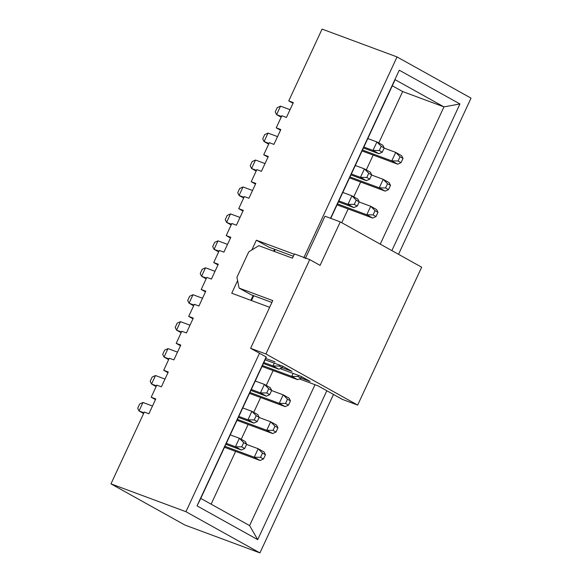 <?xml version="1.0" encoding="UTF-8"?>
<svg xmlns="http://www.w3.org/2000/svg" width="582" height="582" viewBox="0 0 582 582"><rect width="100%" height="100%" fill="white"/><g stroke="black" fill="none" stroke-linecap="round" stroke-linejoin="round"><path stroke-width="0.87" d="M322.064 29.1L397.04 56.934L471.034 98.132L398.532 254.319L471.034 98.132L397.04 56.934L322.064 29.1L288.737 100.897L322.064 29.1M392.304 85.787L402.649 91.549L443.964 106.884L395.127 79.698L443.964 106.884L459.94 103.967L399.267 70.189L330.532 218.272L399.267 70.189L459.94 103.967L443.964 106.884L380.25 244.142L443.964 106.884L402.649 91.549L392.304 85.787M293.015 103.283L288.737 100.897L293.015 103.283M293.328 102.607L288.737 100.897L293.328 102.607L286.431 117.455L293.328 102.607M248.921 198.266L244.331 196.563L238.715 208.654L243.305 210.357L236.416 225.205L231.825 223.503L226.216 235.594L230.807 237.296L223.91 252.144L219.319 250.442L213.71 262.533L218.301 264.235L211.404 279.084L206.814 277.381L201.205 289.472L205.795 291.175L198.906 306.023L194.315 304.313L188.699 316.404L193.289 318.114L186.4 332.962L181.81 331.253L176.193 343.344L180.784 345.046L173.894 359.894L169.304 358.192L163.695 370.283L168.285 371.985L161.389 386.834L156.798 385.131L151.189 397.222L155.78 398.925L148.883 413.773L144.292 412.071L110.966 483.868L185.942 511.702L259.492 353.259L185.942 511.702L110.966 483.868L144.292 412.071L148.883 413.773L155.78 398.925L151.189 397.222L156.798 385.131L161.389 386.834L168.285 371.985L163.695 370.283L169.304 358.192L173.894 359.894L180.784 345.046L176.193 343.344L181.81 331.253L186.4 332.962L193.289 318.114L188.699 316.404L194.315 304.313L198.906 306.023L205.795 291.175L201.205 289.472L206.814 277.381L211.404 279.084L218.301 264.235L213.71 262.533L219.319 250.442L223.91 252.144L230.807 237.296L226.216 235.594L231.825 223.503L236.416 225.205L243.305 210.357L238.715 208.654L244.331 196.563L248.921 198.266L255.811 183.417L248.921 198.266M269.655 307.296L231.752 293.226L237.594 280.64L231.752 293.226L269.655 307.296M251.824 249.969L256.364 240.199L294.266 254.269L256.364 240.199L251.824 249.969M303.797 257.804L397.04 56.934L303.797 257.804M286.431 117.455L281.841 115.745L276.232 127.836L280.822 129.546L273.933 144.394L269.342 142.685L263.726 154.776L268.317 156.478L261.427 171.326L256.837 169.624L251.22 181.715L255.811 183.417L251.22 181.715L256.837 169.624L261.427 171.326L268.317 156.478L263.726 154.776L269.342 142.685L273.933 144.394L280.822 129.546L276.232 127.836L281.841 115.745L286.431 117.455M333.486 394.451L259.936 552.9L184.96 525.066L110.966 483.868L184.96 525.066L259.936 552.9L185.942 511.702L259.936 552.9L333.486 394.451L326.829 390.748L257.71 539.645L326.829 390.748L342.362 399.398L333.486 394.451M268.004 157.155L263.726 154.776L268.004 157.155M255.498 184.094L251.22 181.715L255.498 184.094M242.992 211.033L238.715 208.654L242.992 211.033M230.487 237.973L226.216 235.594L230.487 237.973M217.988 264.912L213.71 262.533L217.988 264.912M205.482 291.851L201.205 289.472L205.482 291.851M192.977 318.791L188.699 316.404L192.977 318.791M180.471 345.723L176.193 343.344L180.471 345.723M167.965 372.662L163.695 370.283L167.965 372.662M155.467 399.601L151.189 397.222L155.467 399.601M211.12 504.165L235.615 451.399L211.12 504.165M241.232 439.294L248.121 424.46L241.232 439.294M253.737 412.354L260.627 397.521L253.737 412.354M266.243 385.415L273.125 370.581L266.243 385.415M341.765 222.717L348.152 208.953L341.765 222.717M353.769 196.847L360.658 182.013L353.769 196.847M366.274 169.908L373.164 155.074L366.274 169.908M378.78 142.976L402.649 91.549L378.78 142.976M268.942 247.197L256.364 240.199L268.942 247.197L293.343 256.255L268.942 247.197M280.509 130.222L276.232 127.836L280.509 130.222M330.765 218.359L395.127 79.698L330.765 218.359M249.605 525.597L257.71 539.645L249.605 525.597L200.768 498.403L197.036 505.867L257.71 539.645L197.036 505.867L266.367 357.086L200.768 498.403L249.605 525.597L315 384.709L249.605 525.597M391.875 250.616L459.94 103.967L391.875 250.616M266.149 356.962L197.036 505.867L266.149 356.962L250.616 348.312L272.769 300.588L250.616 348.312L266.149 356.962M305.281 258.626L324.974 216.206L305.281 258.626M292.455 258.168L294.427 253.919L292.455 258.168L258.794 245.669L248.74 251.882L236.925 277.33L239.1 288.09L272.769 300.588L239.1 288.09L250.944 294.681L271.896 302.458L250.944 294.681L239.1 288.09L236.925 277.33L248.74 251.882L258.794 245.669L292.455 258.168M320.085 265.37L340.274 221.888L324.974 216.206L340.274 221.888L421.666 267.203L340.274 221.888L320.085 265.37L309.726 259.601L294.427 253.919L309.726 259.601L320.085 265.37M299.381 378.911L317.947 385.801L326.829 390.748L317.947 385.801L299.381 378.911M342.362 399.398L357.668 405.072L265.916 353.994L250.616 348.312L265.916 353.994L309.726 259.601L265.916 353.994L357.668 405.072L421.666 267.203L357.668 405.072L342.362 399.398M275.031 361.909L265.734 358.454L275.031 361.909M265.094 359.836L282.801 366.231L292.048 371.381L282.175 367.715L292.048 371.381L282.801 366.231L265.094 359.836M280.189 368.624L300.93 376.328L310.177 381.472L301.069 378.009L310.177 381.472L300.93 376.328L280.189 368.624M367.809 138.552L376.925 141.943L382.847 145.238L376.925 141.943L367.809 138.552M378.911 153.721L363.437 147.974L378.911 153.721L372.989 150.425L363.866 147.042L372.989 150.425L376.925 141.943L381.246 146.308L384.207 147.952L382.847 145.238L384.207 147.952L382.243 152.2L378.911 153.721L382.243 152.2L379.282 150.549L372.989 150.425L378.911 153.721M384.142 148.104L395.724 152.404L401.645 155.7L395.724 152.404L384.142 148.104M397.702 164.182L362.055 150.949L397.702 164.182L391.788 160.887L362.491 150.018L391.788 160.887L395.724 152.404L400.045 156.769L403.006 158.42L401.645 155.7L403.006 158.42L401.034 162.662L397.702 164.182L401.034 162.662L398.073 161.01L391.788 160.887L397.702 164.182M385.197 191.122L349.549 177.888L385.197 191.122L379.282 187.826L349.986 176.95L379.282 187.826L383.218 179.343L371.636 175.044L383.218 179.343L389.14 182.639L390.5 185.36L388.529 189.601L385.197 191.122L388.529 189.601L385.568 187.95L379.282 187.826L385.197 191.122M366.405 180.66L350.931 174.913L366.405 180.66L360.484 177.365L351.368 173.982L360.484 177.365L364.427 168.882L355.304 165.492L364.427 168.882L370.341 172.177L371.702 174.891L369.737 179.132L366.405 180.66L369.737 179.132L366.776 177.488L360.484 177.365L366.405 180.66M353.9 207.599L338.426 201.852L353.9 207.599L347.985 204.304L338.862 200.914L347.985 204.304L351.921 195.821L342.798 192.431L351.921 195.821L357.843 199.117L359.203 201.83L357.232 206.072L353.9 207.599L357.232 206.072L354.271 204.428L347.985 204.304L353.9 207.599M359.13 201.983L370.712 206.283L376.634 209.578L370.712 206.283L359.13 201.983M372.698 218.061L337.043 204.828L372.698 218.061L366.776 214.765L337.48 203.889L366.776 214.765L370.712 206.283L375.034 210.648L377.994 212.292L376.634 209.578L377.994 212.292L376.023 216.54L372.698 218.061L376.023 216.54L373.062 214.889L366.776 214.765L372.698 218.061M235.441 446.75L239.384 438.261L230.261 434.878L239.384 438.261L245.298 441.556L239.384 438.261L235.441 446.75L226.318 443.36L235.441 446.75L241.734 446.874L243.698 442.626L239.384 438.261L243.698 442.626L246.659 444.277L245.298 441.556L246.659 444.277L244.695 448.518L241.363 450.046L225.889 444.299L241.363 450.046L235.441 446.75L241.363 450.046L244.695 448.518L241.734 446.874L235.441 446.75M254.239 457.212L258.175 448.729L246.593 444.43L258.175 448.729L264.097 452.025L258.175 448.729L254.239 457.212L224.943 446.336L254.239 457.212L260.525 457.336L262.497 453.094L258.175 448.729L262.497 453.094L265.457 454.738L264.097 452.025L265.457 454.738L263.486 458.98L260.154 460.508L224.507 447.274L260.154 460.508L254.239 457.212L260.154 460.508L263.486 458.98L260.525 457.336L254.239 457.212M266.738 430.273L270.681 421.79L259.092 417.49L270.681 421.79L276.596 425.086L270.681 421.79L266.738 430.273L237.441 419.396L266.738 430.273L273.031 430.396L275.002 426.155L270.681 421.79L275.002 426.155L277.956 427.799L276.596 425.086L277.956 427.799L275.992 432.048L272.66 433.568L237.012 420.335L272.66 433.568L266.738 430.273L272.66 433.568L275.992 432.048L273.031 430.396L266.738 430.273M238.387 417.359L253.868 423.107L247.947 419.811L238.824 416.421L247.947 419.811L251.882 411.329L242.767 407.938L251.882 411.329L257.804 414.624L251.882 411.329L247.947 419.811L253.868 423.107L238.387 417.359M249.947 392.457L279.244 403.333L283.187 394.851L271.598 390.551L283.187 394.851L289.101 398.146L283.187 394.851L279.244 403.333L249.947 392.457M285.165 406.629L249.511 393.396L285.165 406.629L279.244 403.333L285.536 403.457L287.501 399.216L283.187 394.851L287.501 399.216L290.462 400.867L289.101 398.146L290.462 400.867L288.497 405.108L285.165 406.629L288.497 405.108L285.536 403.457L279.244 403.333L285.165 406.629M250.893 390.42L266.367 396.167L260.452 392.872L251.329 389.489L260.452 392.872L264.388 384.389L255.265 380.999L264.388 384.389L270.31 387.685L264.388 384.389L260.452 392.872L266.367 396.167L250.893 390.42M262.016 366.456L297.671 379.69L291.749 376.394L262.453 365.518L291.749 376.394L293.124 373.433L291.749 376.394L297.671 379.69L262.016 366.456M263.399 363.481L278.873 369.228L272.958 365.933L263.835 362.55L272.958 365.933L274.253 363.146L272.958 365.933L278.873 369.228L263.399 363.481M275.184 249.518L274.297 251.424L275.184 249.518M253.737 295.721L251.489 300.552L253.737 295.721M239.078 195.457L243.662 198.004L239.078 195.457L243.996 197.283L239.078 195.457L237.718 192.737L239.078 195.457L243.014 186.968L252.523 190.503L243.014 186.968L239.078 195.457M230.516 213.907L240.024 217.435L230.516 213.907L226.573 222.389L231.49 224.215L226.573 222.389L231.156 224.943L226.573 222.389L230.516 213.907L227.184 215.435L230.516 213.907M218.01 240.846L227.518 244.375L218.01 240.846L214.074 249.329L218.992 251.155L214.074 249.329L218.65 251.882L214.074 249.329L218.01 240.846L214.678 242.374L218.01 240.846M205.504 267.785L215.013 271.314L205.504 267.785L201.568 276.268L206.486 278.094L201.568 276.268L206.144 278.822L201.568 276.268L205.504 267.785L202.172 269.313L205.504 267.785M192.998 294.725L202.507 298.253L192.998 294.725L189.063 303.207L193.981 305.033L189.063 303.207L193.646 305.761L189.063 303.207L192.998 294.725L189.667 296.245L192.998 294.725M180.493 321.664L190.001 325.192L180.493 321.664L176.557 330.147L181.475 331.973L176.557 330.147L181.14 332.7L176.557 330.147L180.493 321.664L177.168 323.185L180.493 321.664M167.994 348.603L177.503 352.132L167.994 348.603L164.051 357.086L168.969 358.912L164.051 357.086L168.635 359.632L164.051 357.086L167.994 348.603L164.662 350.124L167.994 348.603M155.489 375.536L164.997 379.071L155.489 375.536L151.546 384.025L156.463 385.851L151.546 384.025L156.129 386.572L151.546 384.025L155.489 375.536L152.157 377.063L155.489 375.536M142.983 402.475L152.491 406.01L142.983 402.475L139.047 410.965L143.965 412.791L139.047 410.965L143.623 413.511L139.047 410.965L142.983 402.475L139.651 404.003L142.983 402.475M376.925 141.943L372.989 150.425L379.282 150.549L381.246 146.308L376.925 141.943M395.724 152.404L391.788 160.887L398.073 161.01L400.045 156.769L395.724 152.404M383.218 179.343L379.282 187.826L385.568 187.95L387.539 183.708L383.218 179.343L387.539 183.708L390.5 185.36L389.14 182.639L383.218 179.343M364.427 168.882L360.484 177.365L366.776 177.488L368.748 173.247L364.427 168.882L368.748 173.247L371.702 174.891L370.341 172.177L364.427 168.882M351.921 195.821L347.985 204.304L354.271 204.428L356.242 200.186L351.921 195.821L356.242 200.186L359.203 201.83L357.843 199.117L351.921 195.821M370.712 206.283L366.776 214.765L373.062 214.889L375.034 210.648L370.712 206.283M257.193 421.579L254.239 419.935L247.947 419.811L254.239 419.935L256.204 415.694L251.882 411.329L256.204 415.694L259.165 417.338L257.804 414.624L259.165 417.338L257.193 421.579L253.868 423.107L257.193 421.579L259.165 417.338L256.204 415.694L254.239 419.935L257.193 421.579M269.699 394.64L266.738 392.996L260.452 392.872L266.738 392.996L268.709 388.754L264.388 384.389L268.709 388.754L271.67 390.398L270.31 387.685L271.67 390.398L269.699 394.64L266.367 396.167L269.699 394.64L271.67 390.398L268.709 388.754L266.738 392.996L269.699 394.64M300.996 378.169L298.042 376.518L291.749 376.394L298.042 376.518L298.544 375.441L298.042 376.518L300.996 378.169L297.671 379.69L300.996 378.169L301.665 376.736L300.996 378.169M282.205 367.708L279.244 366.056L272.958 365.933L279.244 366.056L279.687 365.11L279.244 366.056L282.205 367.708L278.873 369.228L282.205 367.708L282.867 366.274L282.205 367.708M280.531 106.157L290.04 109.685L280.531 106.157L276.596 114.639L281.513 116.465L276.596 114.639L281.171 117.193L276.596 114.639L280.531 106.157L277.199 107.677L280.531 106.157M268.026 133.096L277.534 136.625L268.026 133.096L264.09 141.579L269.008 143.405L264.09 141.579L268.673 144.132L264.09 141.579L268.026 133.096L264.694 134.617L268.026 133.096M255.52 160.035L265.028 163.564L255.52 160.035L251.584 168.518L256.502 170.344L251.584 168.518L256.167 171.064L251.584 168.518L255.52 160.035L252.195 161.556L255.52 160.035M227.184 215.435L225.212 219.676L226.573 222.389L225.212 219.676L227.184 215.435M214.678 242.374L212.706 246.615L214.074 249.329L212.706 246.615L214.678 242.374M202.172 269.313L200.208 273.555L201.568 276.268L200.208 273.555L202.172 269.313M189.667 296.245L187.702 300.494L189.063 303.207L187.702 300.494L189.667 296.245M177.168 323.185L175.197 327.426L176.557 330.147L175.197 327.426L177.168 323.185M164.662 350.124L162.691 354.365L164.051 357.086L162.691 354.365L164.662 350.124M152.157 377.063L150.185 381.305L151.546 384.025L150.185 381.305L152.157 377.063M139.651 404.003L137.687 408.244L139.047 410.965L137.687 408.244L139.651 404.003M384.207 147.952L381.246 146.308L379.282 150.549L382.243 152.2L384.207 147.952M403.006 158.42L400.045 156.769L398.073 161.01L401.034 162.662L403.006 158.42M390.5 185.36L387.539 183.708L385.568 187.95L388.529 189.601L390.5 185.36M371.702 174.891L368.748 173.247L366.776 177.488L369.737 179.132L371.702 174.891M359.203 201.83L356.242 200.186L354.271 204.428L357.232 206.072L359.203 201.83M377.994 212.292L375.034 210.648L373.062 214.889L376.023 216.54L377.994 212.292M246.659 444.277L243.698 442.626L241.734 446.874L244.695 448.518L246.659 444.277M265.457 454.738L262.497 453.094L260.525 457.336L263.486 458.98L265.457 454.738M277.956 427.799L275.002 426.155L273.031 430.396L275.992 432.048L277.956 427.799M290.462 400.867L287.501 399.216L285.536 403.457L288.497 405.108L290.462 400.867M277.199 107.677L275.235 111.926L276.596 114.639L275.235 111.926L277.199 107.677M264.694 134.617L262.729 138.858L264.09 141.579L262.729 138.858L264.694 134.617M252.195 161.556L250.224 165.797L251.584 168.518L250.224 165.797L252.195 161.556M239.689 188.495L243.014 186.968L239.689 188.495L237.718 192.737L239.689 188.495M274.566 249.285L273.678 251.191M253.119 295.489L250.871 300.327"/></g></svg>
